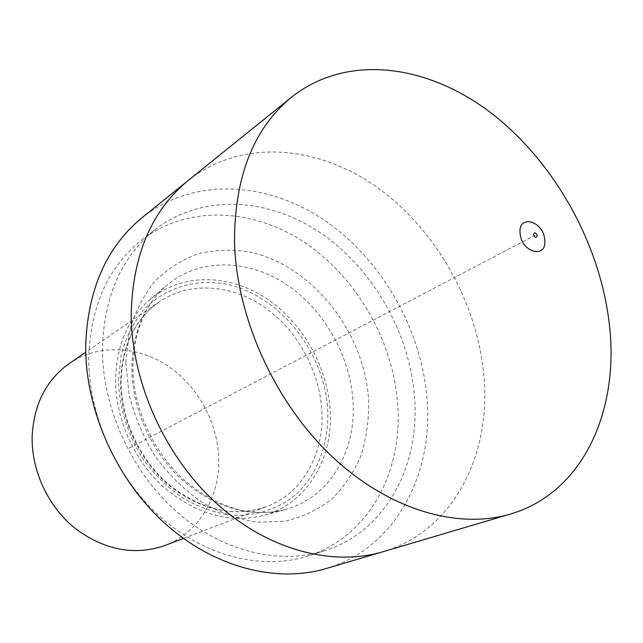 <?xml version="1.0" encoding="UTF-8"?>
<svg xmlns="http://www.w3.org/2000/svg" width="643" height="643" viewBox="0 0 643 643"><rect width="100%" height="100%" fill="white"/><g stroke="black" fill="none" stroke-linecap="round" stroke-linejoin="round"><path stroke-width="0.48" stroke-dasharray="3.21 2.41" d="M69.444 363.367C98.066 343.909 137.088 345.693 167.453 365.73C197.811 385.88 217.937 422.588 218.733 459.142C219.785 497.103 198.679 532.83 164.954 545.473M150.285 299.268C128.094 318.381 116.528 345.138 115.579 379.539C115.394 418.553 134.009 460.316 163.708 487.153C196.091 514.312 229.398 523.732 263.638 515.413C306.422 503.967 332.889 459.544 330.197 411.705C328.043 367.097 302.467 322.022 265.446 297.854C228.458 273.805 181.929 273.018 150.285 299.268L167.389 284.793C199.933 257.819 247.812 259.016 285.934 284.134C324.088 309.387 350.588 356.118 353.071 402.301C356.126 451.828 329.256 497.795 285.275 509.569C250.055 518.129 215.662 508.235 182.073 479.895C151.274 451.884 131.847 408.369 131.887 367.852C132.739 332.134 144.571 304.444 167.389 284.793C145.471 303.351 133.985 330.478 132.932 366.172C132.82 406.979 152.713 451.619 183.97 479.927C218.114 508.259 251.887 518.137 285.275 509.569L263.638 515.413M88.79 356.841C88.083 414.719 116.198 477.693 160.766 517.285C205.447 556.822 262.344 570.389 307.467 556.147C367.949 537.46 402.606 472.951 397.768 405.508C393.637 342.341 357.934 279.014 306.189 243.536C254.499 208.324 188.431 204.177 141.693 240.056C108.37 266.628 90.735 305.554 88.79 356.841M155.55 229.27C121.953 256.059 104.246 295.507 102.438 347.614C101.907 406.432 130.577 470.588 175.812 510.984C221.16 551.324 278.732 565.245 324.217 550.874C385.189 532.034 419.799 466.649 414.614 398.25C410.162 334.183 373.929 269.867 321.621 233.65C269.369 197.698 202.674 193.101 155.55 229.27L141.693 240.056M326.073 568.565C394.593 548.632 433.141 475.82 427.145 400.284C422.033 330.044 382.143 259.796 324.611 220.388C267.175 181.302 193.639 176.721 142.055 217.688M382.898 551.766C453.138 531.287 491.268 455.236 483.922 376.211C477.54 302.7 435.737 228.876 376.219 186.703C316.814 144.892 241.101 138.542 188.182 180.498C241.101 138.542 316.814 144.892 376.219 186.703C435.737 228.876 477.54 302.7 483.922 376.211C491.268 455.236 453.138 531.287 382.898 551.766M129.066 448.195L535.33 235.129M183.424 538.408L266.749 506.547C234.992 517.631 202.762 510.638 170.065 485.586C140.15 460.573 120.908 419.413 121.085 381.219C122.339 345.42 135.094 318.928 159.343 301.752C134.668 319.386 121.76 346.087 120.619 381.87C120.466 419.959 139.515 460.677 169.27 485.602C201.806 510.711 234.301 517.695 266.749 506.547C302.636 493.093 324.096 453.878 321.91 411.906C320.029 371.469 297.621 330.494 264.667 307.354C231.721 284.351 189.798 281.079 159.343 301.752L85.752 352.187M118.457 379.973L121.431 353.795C126.132 337.382 133.358 322.971 143.1 310.561C164.343 287.831 194.813 278.588 225.46 283.989C279.665 294.767 325.278 352.509 327.801 411.343C328.694 444.602 316.886 475.643 294.502 495.713C276.811 509.626 254.564 516.546 230.443 515.075C214.199 512.567 198.317 506.909 182.805 498.116C167.911 487.627 154.754 474.735 143.325 459.432C127.836 435.198 119.164 407.349 118.457 379.973M125.827 362.676L129.267 331.925C134.765 312.723 143.204 295.949 154.569 281.602C167.325 268.999 181.84 259.716 198.124 253.736C215.027 249.765 232.348 249.219 250.087 252.096C312.619 265.623 365.039 332.704 368.688 400.927C368.937 420.2 366.309 438.582 360.803 456.056C353.658 472.645 343.901 487.048 331.523 499.257C317.803 509.875 302.266 517.221 284.929 521.296L257.594 522.22C238.657 519.319 220.083 512.68 201.862 502.32C184.348 489.942 168.836 474.695 155.325 456.578C143.405 437.216 134.676 416.68 129.155 394.963L125.827 362.676M324.217 550.874L307.467 556.147"/><path stroke-width="0.96" d="M183.424 538.408L164.954 545.473C134.508 555.962 104.528 550.247 75.022 528.321C48.064 506.539 31.314 470.531 32.15 436.364C33.838 404.246 46.272 379.917 69.444 363.367L85.752 352.187M85.72 344.905C84.876 408.844 115.716 478.858 164.737 523.241C213.886 567.56 276.426 583.33 326.073 568.565L382.898 551.766C332.005 566.909 267.062 549.797 215.469 502.456C164.005 455.075 131.059 380.64 131.228 313.262C132.844 254.628 151.828 210.382 188.182 180.498L142.055 217.688C106.625 246.824 87.85 289.229 85.72 344.905M131.228 313.262C131.059 380.64 164.005 455.075 215.469 502.456C267.062 549.797 332.005 566.909 382.898 551.766L510.397 514.054C583.619 492.618 619.908 409.639 609.21 323.091C599.686 242.524 553.727 160.83 490.199 112.316C426.807 64.236 346.923 53.409 291.705 97.053L188.182 180.498C151.828 210.382 132.844 254.628 131.228 313.262M291.705 97.053C253.728 128.206 234.647 176.343 234.486 241.471C236.174 316.42 273.966 400.911 330.727 455.244C387.6 509.545 457.39 529.872 510.397 514.054M520.115 233.489C517.776 213.91 543.456 220.702 544.717 239.71C547.354 259.169 521.433 252.924 520.115 233.489M533.433 234.647C534.992 237.958 536.254 238.28 537.226 235.611C535.667 232.3 534.405 231.986 533.433 234.647"/></g></svg>
